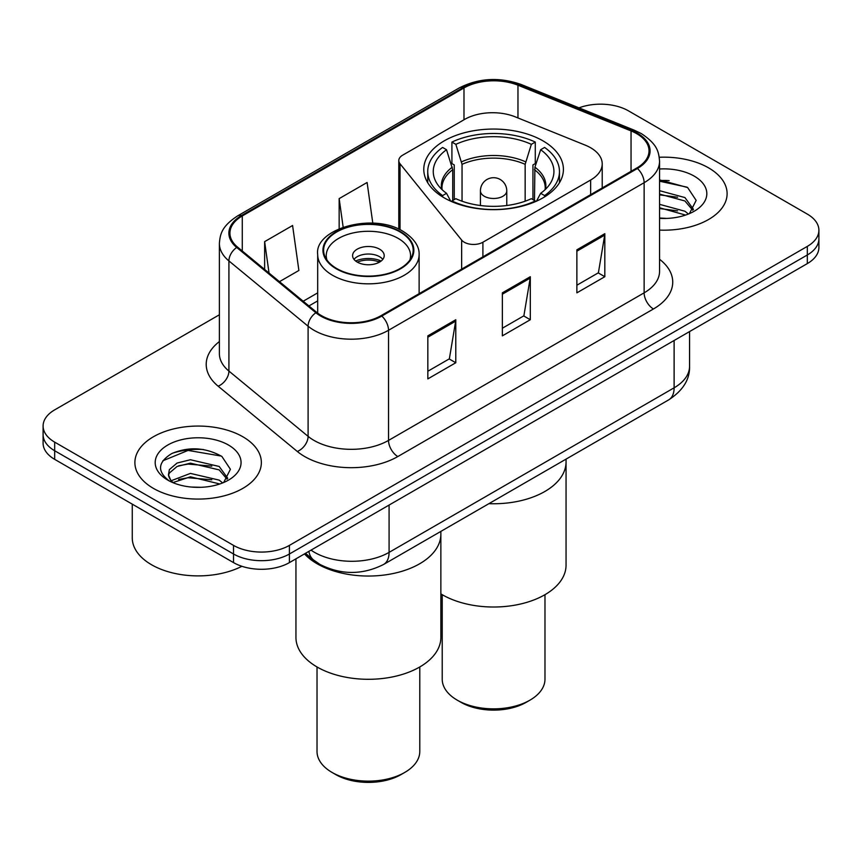 <?xml version="1.0" encoding="UTF-8"?>
<svg xmlns="http://www.w3.org/2000/svg" width="862" height="862" viewBox="0 0 862 862"><rect width="100%" height="100%" fill="white"/><g stroke="black" fill="none" stroke-linecap="round" stroke-linejoin="round"><path stroke-width="1.29" d="M590.642 147.758A39.523 22.821 0 0 0 585.363 145.193L515.239 116.844A39.523 22.821 0 0 0 464.618 119.409L402.651 155.182A13.178 7.607 0 0 0 398.794 160.558A13.178 7.607 0 0 0 400.033 163.78L461.644 240.067A13.178 7.607 0 0 0 482.903 242.222L590.642 180.018A39.523 22.821 0 0 0 602.215 163.888A39.523 22.821 0 0 0 590.642 147.758M542.963 140.862A69.822 40.309 0 0 0 466.881 132.123A69.822 40.309 0 0 0 423.781 169.361A69.822 40.309 0 0 0 444.232 197.861A69.822 40.309 0 0 0 520.314 206.6A69.822 40.309 0 0 0 563.414 169.361A69.822 40.309 0 0 0 542.963 140.862M333.669 570.051A39.523 22.821 180 0 1 314.813 561.701L304.997 553.609M203.4 449.511A52.69 30.418 0 0 0 172.551 453.186M669.149 180.611A52.69 30.418 0 0 0 659.559 180.567M219.39 314.77L54.672 409.87A39.523 22.821 0 0 0 43.1 426L43.1 443.208A39.523 22.821 0 0 0 54.672 459.349L233.527 562.606A39.523 22.821 0 0 0 289.416 562.606L807.328 263.589A39.523 22.821 0 0 0 818.9 247.448L818.9 238.849A39.523 22.821 0 0 1 807.328 254.98A39.523 22.821 0 0 0 818.9 238.849L818.9 230.24A39.523 22.821 0 0 0 807.328 214.11L628.473 110.853A39.523 22.821 0 0 0 578.995 107.858M43.1 426A39.523 22.821 0 0 0 54.672 442.131L233.527 545.387A39.523 22.821 0 0 0 289.416 545.387L289.416 553.997L807.328 254.98L289.416 553.997A39.523 22.821 0 0 1 233.527 553.997A39.523 22.821 0 0 0 289.416 553.997L289.416 562.606M54.672 442.131L54.672 450.74L233.527 553.997L54.672 450.74A39.523 22.821 0 0 1 43.1 434.61A39.523 22.821 0 0 0 54.672 450.74L54.672 459.349M708.586 167.864A63.228 36.506 0 0 0 659.268 157.261A63.228 36.506 0 0 1 708.586 167.864A63.228 36.506 0 0 1 727.108 193.67A63.228 36.506 0 0 0 708.586 167.864M242.836 436.754A63.228 36.506 0 0 0 173.93 428.845A63.228 36.506 0 0 0 134.892 462.571A63.228 36.506 0 0 0 153.414 488.388A63.228 36.506 0 0 0 222.321 496.296A63.228 36.506 0 0 0 261.358 462.571A63.228 36.506 0 0 0 242.836 436.754A63.228 36.506 0 0 0 173.93 428.845A63.228 36.506 0 0 0 134.892 462.571A63.228 36.506 0 0 0 153.414 488.388A63.228 36.506 0 0 0 222.321 496.296A63.228 36.506 0 0 0 261.358 462.571A63.228 36.506 0 0 0 242.836 436.754M636.673 133.653A42.152 24.341 180 0 1 649.021 150.861A42.152 24.341 180 0 1 636.673 168.068L381.069 315.643A42.152 24.341 180 0 1 316.731 312.389L237.556 247.103A42.152 24.341 180 0 1 229.928 233.149A42.152 24.341 180 0 1 242.276 215.942L463.982 87.935A42.152 24.341 180 0 1 517.965 85.209L631.049 130.927A42.152 24.341 180 0 1 636.673 133.653M637.417 133.222A43.208 24.944 0 0 0 631.652 130.431L518.568 84.713A43.208 24.944 0 0 0 463.228 87.504L241.532 215.511A43.208 24.944 0 0 0 236.694 247.459L315.869 312.744A43.208 24.944 0 0 0 381.812 316.074L637.417 168.499A43.208 24.944 0 0 0 637.417 133.222M427.832 335.868L427.832 378.892L455.782 362.751L455.782 319.737L427.832 335.868M427.832 371.253L449.361 358.829L455.664 321.16A10.538 6.088 -120 0 0 455.782 319.737M449.167 358.937L455.782 362.751M576.872 249.818L576.872 292.843L604.822 276.713L604.822 233.688L576.872 249.818M576.872 285.214L598.4 272.78L604.704 235.11A10.538 6.088 -120 0 0 604.822 233.688M598.206 272.888L604.822 276.713M502.352 292.843L502.352 335.868L530.302 319.737L530.302 276.713L502.352 292.843M502.352 328.228L523.88 315.804L530.184 278.135A10.538 6.088 -120 0 0 530.302 276.713M523.687 315.912L530.302 319.737M659.559 230.1A63.228 36.506 0 0 0 727.108 193.67A63.228 36.506 0 0 1 659.559 230.1M289.416 545.387L807.328 246.381A39.523 22.821 0 0 0 818.9 230.24M279.471 281.669L298.888 270.463L292.584 225.51L264.634 241.64L264.634 269.44M372.804 223.161L367.104 182.485L339.154 198.616L339.154 228.678M339.154 198.616L343.151 227.115M264.634 241.64L269.041 273.071M659.559 218L666.714 218.42M659.559 204.337L684.934 211.233L688.415 214.024M659.559 207.753L685.559 215.08M659.559 190.674L684.934 197.57L693.49 209.391M659.559 194.09L684.934 200.986L692.811 210.274M659.559 218.345A42.949 24.804 0 0 0 694.244 211.212A42.949 24.804 0 0 0 694.244 176.139A42.949 24.804 0 0 0 659.559 168.995M689.428 213.604L696.162 200.393L687.65 187.571L659.559 179.878M659.559 181.203L687.068 187.173M659.559 194.866L677.554 197.215M659.559 208.529L677.554 210.878M452.722 200.49L452.722 169.706L446.527 149.719A60.329 34.836 0 0 0 436.635 183.003A60.329 34.836 0 0 0 446.527 193.314L442.594 195.577L442.594 196.892M454.252 199.607L454.252 164.933L451.914 163.586L451.914 142.068A65.868 38.025 0 0 1 535.28 142.068L531.348 144.342A60.329 34.836 0 0 0 455.847 144.342L462.043 164.33L462.043 201.202M525.152 201.202L525.152 164.33L531.348 144.342M488.894 503.667A72.451 41.829 0 0 0 566.054 461.924A72.451 41.829 180 0 1 544.827 491.502A72.451 41.829 180 0 1 488.894 503.667M535.28 142.068L535.28 163.586L532.942 164.933L532.942 199.607M451.914 201.697L451.914 200.954A65.868 38.025 0 0 0 535.28 200.954L535.28 201.697M446.527 149.719L442.594 147.445A65.868 38.025 0 0 0 427.735 171.516A65.868 38.025 0 0 0 442.594 195.577M451.914 200.954L455.847 198.691A60.329 34.836 0 0 0 531.348 198.691L535.28 200.954M455.847 144.342L451.914 142.068M446.527 193.314L450.707 201.169M544.601 196.892L544.601 195.577A65.868 38.025 0 0 0 559.46 171.516A65.868 38.025 0 0 0 544.601 147.445L540.657 149.719L534.914 167.185L534.472 200.49M544.601 195.577L540.657 193.314A60.329 34.836 0 0 0 550.559 183.003A60.329 34.836 0 0 0 540.657 149.719M536.487 201.169L540.657 193.314M440.859 593.864A72.451 41.829 0 0 0 544.827 594.769A72.451 41.829 0 0 0 566.054 565.181L566.054 459.123M442.217 594.683L442.217 679.202A51.375 29.664 0 0 0 457.269 700.17A51.375 29.664 0 0 0 529.925 700.17L529.925 700.17A51.375 29.664 0 0 0 544.978 679.202L544.978 594.683M457.269 700.17L460.998 702.325A46.106 26.614 0 0 0 526.197 702.325L529.925 700.17L526.197 702.325M132.263 504.141L132.263 537.866A65.868 38.025 0 0 0 151.55 564.75A65.868 38.025 0 0 0 241.888 566.291M190.933 487.019L200.965 487.31M171.236 480.716L190.416 473.4L219.185 480.123L222.665 482.925M173.003 482.558L190.416 476.815L219.81 483.981M171.538 482.052L168.456 474.833A29.782 17.197 0 0 0 173.273 482.795M168.456 474.833L169.361 469.618L177.066 463.056L190.416 459.737L219.185 466.471L227.74 478.281M168.532 475.253L169.361 473.033L177.066 466.471L190.416 463.153L219.185 469.887L227.062 479.175M223.678 482.504L230.413 469.294L221.9 456.461C205.576 447.378 188.864 446.408 171.775 453.552C157.757 462.215 156.873 471.309 169.135 480.845L169.286 480.942M228.495 445.04A42.949 24.804 0 0 0 167.756 445.04A42.949 24.804 0 0 0 167.756 480.102A42.949 24.804 0 0 0 228.495 480.102A42.949 24.804 0 0 0 228.495 445.04M162.853 460.771L188.078 450.417L221.319 456.073M178.606 465.803L188.078 464.079L211.804 466.116M178.606 479.455L188.078 477.742L211.804 479.778M317.173 563.791A72.451 41.829 0 0 0 396.132 572.853A72.451 41.829 0 0 0 440.859 534.203A72.451 41.829 180 0 1 419.632 563.791A72.451 41.829 180 0 1 304.48 553.9A72.451 41.829 0 0 0 317.173 563.791M400.076 231.964A44.792 25.86 0 0 0 351.265 226.361A44.792 25.86 0 0 0 323.616 250.249A44.792 25.86 0 0 0 336.73 268.535A44.792 25.86 0 0 0 385.54 274.138A44.792 25.86 0 0 0 413.189 250.249A44.792 25.86 0 0 0 400.076 231.964M326.946 260.033A42.152 24.341 180 0 1 326.245 255.626A42.152 24.341 180 0 1 352.267 233.139A42.152 24.341 180 0 1 398.212 238.418A42.152 24.341 180 0 1 410.56 255.626A42.152 24.341 180 0 1 409.859 260.033M379.582 249.172A15.807 9.126 0 0 0 362.352 247.189A15.807 9.126 0 0 0 352.59 255.626A15.807 9.126 0 0 0 357.224 262.08A15.807 9.126 0 0 0 374.453 264.063A15.807 9.126 0 0 0 384.215 255.626A15.807 9.126 0 0 0 379.582 249.172M382.803 259.387A15.807 9.126 0 0 0 379.582 256.704A15.807 9.126 0 0 0 354.002 259.387M355.629 261.003A21.076 12.165 180 0 1 380.25 260.615L380.25 261.671M357.364 262.156A18.447 10.646 180 0 1 378.343 261.714L380.25 260.615M378.03 262.867L378.343 261.714M295.946 558.824L295.946 637.471A72.451 41.829 -0 0 0 340.673 676.11A72.451 41.829 -0 0 0 419.632 667.048A72.451 41.829 -0 0 0 440.859 637.471L440.859 531.401M317.022 666.962L317.022 751.481A51.375 29.664 -0 0 0 332.075 772.449A51.375 29.664 -0 0 0 404.731 772.449L404.731 772.449A51.375 29.664 -0 0 0 419.783 751.481L419.783 666.962M332.075 772.449L335.803 774.604A46.106 26.614 -0 0 0 401.002 774.604L404.731 772.449L401.002 774.604M314.813 560.979L314.813 561.701M400.033 163.78L400.033 229.766M461.644 240.067L461.644 269.127M482.903 242.222L482.903 256.854M590.642 180.018L590.642 194.65M311.02 550.128A52.69 30.418 0 0 0 314.565 552.38A52.69 30.418 0 0 0 389.085 552.38L674.116 387.814A52.69 30.418 0 0 0 689.557 366.307C689.945 379.377 682.973 390.572 668.664 399.882L383.622 564.448A26.345 15.214 60 0 0 389.085 552.38L389.085 505.057M674.116 340.49L674.116 387.814A26.345 15.214 60 0 1 668.664 399.882M308.887 551.357A26.345 17.617 129.5 0 0 313.477 559.923L305.482 553.329M807.328 263.589L807.328 246.381M233.527 562.606L233.527 545.387M659.559 259.268A65.868 38.025 180 0 1 653.439 308.973L397.835 456.548A13.178 7.607 60 0 1 388.525 440.417L644.129 292.843A52.69 30.418 0 0 0 659.559 271.336L659.559 161.194A52.69 30.418 180 0 1 644.129 182.701A13.178 7.607 -120 0 0 637.417 168.499M397.835 456.548A65.868 38.025 180 0 1 304.685 456.548A65.868 38.025 180 0 1 297.304 451.472L218.129 386.187A65.868 38.025 180 0 1 219.39 341.557M314.005 440.417A52.69 30.418 0 0 0 388.525 440.417L388.525 330.275A52.69 30.418 180 0 1 308.1 326.213L228.915 260.927A52.69 30.418 180 0 1 219.39 243.472L219.39 353.614A52.69 30.418 0 0 0 228.915 371.069L308.1 436.355A52.69 30.418 0 0 0 314.005 440.417M659.559 161.194C658.708 152.132 657.868 144.6 641.403 133.642L634.475 130.281A13.178 6.174 112 0 0 631.652 130.431M634.475 130.281L521.391 84.573C499.572 76.847 478.852 77.968 459.252 87.935A13.178 7.607 60 0 1 463.228 87.504M241.532 215.511A13.178 7.607 -120 0 0 237.556 215.931C221.577 226.404 220.122 234.292 219.39 243.472M236.694 247.459A13.178 8.814 129.5 0 0 228.915 260.927L228.915 371.069A13.178 8.814 -50.5 0 1 218.129 386.187M521.391 84.573A13.178 6.174 112 0 0 518.568 84.713M315.869 312.744A13.178 8.814 129.5 0 0 308.1 326.213L308.1 436.355A13.178 8.814 -50.5 0 1 297.304 451.472M381.812 316.074A13.178 7.607 60 0 1 388.525 330.275L644.129 182.701L644.129 292.843A13.178 7.607 60 0 0 653.439 308.973M242.276 215.942L242.276 251.004M631.049 130.927L631.049 171.322M517.965 85.209L517.965 117.954M463.982 87.935L463.982 119.775M317.69 292.864L303.198 301.237M502.352 294.211L530.184 278.135M576.872 251.187L604.704 235.11M427.832 337.225L455.664 321.16M452.722 169.706A51.645 29.814 0 0 0 441.958 187.927L442.066 189.64M525.152 164.33A51.645 29.814 0 0 0 462.043 164.33M452.281 167.185A52.259 30.17 0 0 0 441.721 189.306M525.594 161.808A52.259 30.17 0 0 0 461.601 161.808M545.474 189.306A52.259 30.17 0 0 0 534.914 167.185M545.118 189.64L545.237 187.927A51.645 29.814 0 0 0 534.472 169.706M506.77 205.512L506.77 190.879A13.178 7.607 180 0 1 502.912 196.256A13.178 7.607 180 0 1 484.282 196.256A13.178 7.607 180 0 1 480.425 190.879L480.425 205.512M336.266 268.804A45.449 26.237 0 0 0 400.539 268.804A45.449 26.237 0 0 0 400.539 231.695A45.449 26.237 0 0 0 336.266 231.695A45.449 26.237 0 0 0 336.266 268.804M419.126 293.673L419.126 254.549A50.718 29.286 180 0 1 387.814 281.605A50.718 29.286 180 0 1 332.538 275.258A50.718 29.286 180 0 1 317.69 254.549L317.69 313.143M398.794 160.558L398.794 229.184M602.215 163.888L602.215 187.97M383.622 564.448C362.428 575.094 341.223 575.094 320.017 564.448L313.477 559.923M689.557 366.307L689.557 331.579M459.252 87.935L237.556 215.931M317.69 300.892L308.919 305.945M427.735 182.733L427.735 171.516M559.46 182.733L559.46 171.516M506.77 190.879A13.178 13.178 0 0 0 487.008 179.468A13.178 13.178 0 0 0 480.425 190.879M419.126 254.549C419.288 250.939 418.652 241.285 403.179 231.436C372.858 212.074 314.037 228.969 317.69 254.549M410.56 255.626L410.56 258.988M326.245 255.626L326.245 258.988"/></g></svg>
